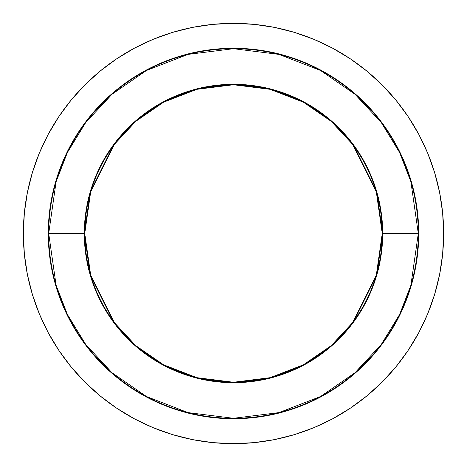 <?xml version="1.0" encoding="UTF-8"?>
<svg xmlns="http://www.w3.org/2000/svg" width="467" height="467" viewBox="0 0 467 467"><rect width="100%" height="100%" fill="white"/><g stroke="black" fill="none" stroke-linecap="round" stroke-linejoin="round"><path stroke-width="0.7" d="M85.461 218.906L84.743 233.5L48.27 233.5L48.702 233.5L56.098 285.244L67.394 314.478L85.665 344.377L111.992 372.73L146.539 396.553L188.014 412.606L233.5 418.298L278.986 412.606L320.461 396.553L355.008 372.73L381.335 344.377L399.606 314.478L410.902 285.244L418.298 233.5L418.73 233.5A185.23 185.23 0 0 1 233.5 418.73A185.23 185.23 0 0 1 48.27 233.5L48.27 233.5A185.23 185.23 0 0 1 233.5 48.27A185.23 185.23 0 0 1 418.73 233.5L417.842 251.655L415.175 269.634L410.756 287.269L404.632 304.385L396.862 320.817L387.517 336.409L376.688 351.009L364.482 364.482L351.009 376.688L336.409 387.517L320.817 396.862L304.385 404.632L287.269 410.756L269.634 415.175L251.655 417.842L233.5 418.73L215.345 417.842L197.366 415.175L179.731 410.756L162.615 404.632L146.183 396.862L130.591 387.517L115.991 376.688L102.518 364.482L90.312 351.009L79.483 336.409L70.138 320.817L62.368 304.385L56.244 287.269L51.825 269.634L49.158 251.655L48.27 233.5L49.158 215.345L51.825 197.366L56.244 179.731L62.368 162.615L70.138 146.183L79.483 130.591L90.312 115.991L102.518 102.518L115.991 90.312L130.591 79.483L146.183 70.138L162.615 62.368L179.731 56.244L197.366 51.825L215.345 49.158L233.5 48.27L251.655 49.158L269.634 51.825L287.269 56.244L304.385 62.368L320.817 70.138L336.409 79.483L351.009 90.312L364.482 102.518L376.688 115.991L387.517 130.591L396.862 146.183L404.632 162.615L410.756 179.731L415.175 197.366L417.842 215.345L418.73 233.5L418.298 233.5A184.798 184.798 0 0 1 233.5 418.298A184.798 184.798 0 0 1 48.702 233.5L84.305 233.5A149.195 149.195 0 0 0 233.5 382.695A149.195 149.195 0 0 0 382.695 233.5L418.298 233.5L382.695 233.5L376.723 191.727L352.854 143.982L331.599 121.093L303.708 101.859L270.224 88.899L233.5 84.305L196.776 88.899L163.292 101.859L135.401 121.093L114.146 143.982L90.277 191.727L84.305 233.5L84.743 233.5L90.691 191.849L114.497 144.245L135.687 121.426L163.497 102.244L196.881 89.32L233.5 84.743L270.119 89.32L303.503 102.244L331.313 121.426L352.503 144.245L376.309 191.849L382.257 233.5L382.695 233.5L382.257 233.5A148.757 148.757 0 0 1 233.5 382.257A148.757 148.757 0 0 1 84.743 233.5L85.461 248.111M23.35 233.5A210.15 210.15 0 0 1 233.5 23.35A210.15 210.15 0 0 1 443.65 233.5L442.64 212.899L439.61 192.503L434.602 172.498L427.655 153.077L418.835 134.438L408.234 116.744L395.946 100.183L382.099 84.901L366.817 71.054L350.256 58.766L332.562 48.165L313.923 39.345L294.502 32.398L274.497 27.39L254.101 24.36L233.5 23.35L212.899 24.36L192.503 27.39L172.498 32.398L153.077 39.345L134.438 48.165L116.744 58.766L100.183 71.054L84.901 84.901L71.054 100.183L58.766 116.744L48.165 134.438L39.345 153.077L32.398 172.498L27.39 192.503L24.36 212.899L23.35 233.5L24.36 254.101L27.39 274.497L32.398 294.502L39.345 313.923L48.165 332.562L58.766 350.256L71.054 366.817L84.901 382.099L100.183 395.946L116.744 408.234L134.438 418.835L153.077 427.655L172.498 434.602L192.503 439.61L212.899 442.64L233.5 443.65L254.101 442.64L274.497 439.61L294.502 434.602L313.923 427.655L332.562 418.835L350.256 408.234L366.817 395.946L382.099 382.099L395.946 366.817L408.234 350.256L418.835 332.562L427.655 313.923L434.602 294.502L439.61 274.497L442.64 254.101L443.65 233.5A210.15 210.15 0 0 1 233.5 443.65A210.15 210.15 0 0 1 23.35 233.5M381.539 248.094L382.257 233.5L381.539 218.889M84.743 233.5A148.757 148.757 0 0 1 233.5 84.743A148.757 148.757 0 0 1 382.257 233.5L376.309 275.151L352.503 322.755L331.313 345.574L303.503 364.756L270.119 377.68L233.5 382.257L196.881 377.68L163.497 364.756L135.687 345.574L114.497 322.755L90.691 275.151L84.743 233.5M84.305 233.5L90.277 275.273L114.146 323.018L135.401 345.907L163.292 365.141L196.776 378.101L233.5 382.695L270.224 378.101L303.708 365.141L331.599 345.907L352.854 323.018L376.723 275.273L382.695 233.5A149.195 149.195 0 0 0 233.5 84.305A149.195 149.195 0 0 0 84.305 233.5M48.702 233.5A184.798 184.798 0 0 1 233.5 48.702A184.798 184.798 0 0 1 418.298 233.5L410.902 181.756L399.606 152.522L381.335 122.623L355.008 94.27L320.461 70.447L278.986 54.394L233.5 48.702L188.014 54.394L146.539 70.447L111.992 94.27L85.665 122.623L67.394 152.522L56.098 181.756L48.702 233.5"/></g></svg>
